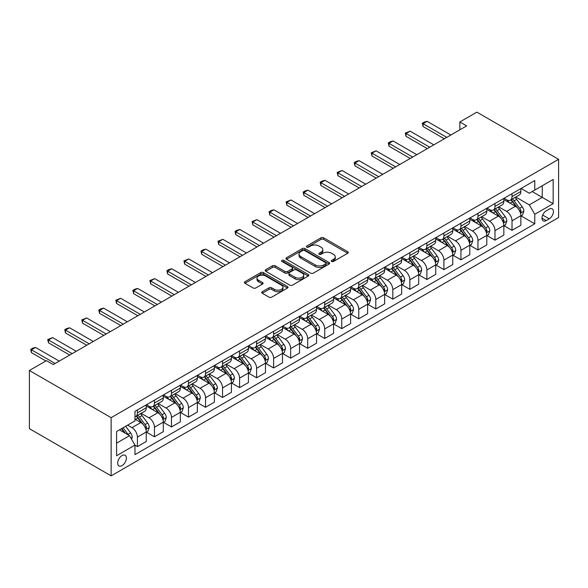 <?xml version="1.0" encoding="UTF-8"?>
<svg xmlns="http://www.w3.org/2000/svg" width="588" height="588" viewBox="0 0 588 588"><rect width="100%" height="100%" fill="white"/><g stroke="black" fill="none" stroke-linecap="round" stroke-linejoin="round"><path stroke-width="0.88" d="M331.632 261.462A1.323 0.764 0 0 0 333.506 261.462L347.714 253.259A1.889 1.095 0 0 0 348.265 252.487A1.889 1.095 0 0 0 347.714 251.715L323.643 237.824A1.889 1.095 0 0 0 320.974 237.824L306.767 246.027A1.323 0.764 0 0 0 306.377 246.563A1.323 0.764 0 0 0 306.767 247.107A1.323 0.764 0 0 0 308.634 247.107L310.479 246.041A6.049 3.491 0 0 1 319.034 246.041L321.041 247.203A6.049 3.491 0 0 1 322.812 249.672A6.049 3.491 0 0 1 321.041 252.142L319.196 253.207A1.323 0.764 0 0 0 318.814 253.744A1.323 0.764 0 0 0 319.196 254.288A1.323 0.764 0 0 0 321.07 254.288L322.908 253.222A6.049 3.491 0 0 1 331.47 253.222L333.469 254.383A6.049 3.491 0 0 1 335.248 256.853A6.049 3.491 0 0 1 333.469 259.323L331.632 260.381A1.323 0.764 0 0 0 331.25 260.925A1.323 0.764 0 0 0 331.632 261.462L331.632 260.381M122.025 465.637A6.167 3.557 120 0 0 126.052 460.206A6.167 3.557 120 0 0 125.112 455.266A6.167 3.557 120 0 0 122.025 455.575A6.167 3.557 120 0 0 117.997 461.007A6.167 3.557 120 0 0 118.945 465.946A6.167 3.557 120 0 0 122.025 465.637M262.277 291.707A1.889 1.095 0 0 0 261.719 292.479A1.889 1.095 0 0 0 262.277 293.25L269.025 297.146A1.889 1.095 0 0 0 271.7 297.146L287.481 288.039A1.889 1.095 0 0 0 288.032 287.267A1.889 1.095 0 0 0 287.481 286.496L263.409 272.597A1.889 1.095 0 0 0 260.734 272.597L244.961 281.711A1.889 1.095 0 0 0 244.402 282.483A1.889 1.095 0 0 0 244.961 283.254L253.112 287.958A1.889 1.095 0 0 0 255.787 287.958L262.542 284.063A1.889 1.095 0 0 0 263.093 283.291A1.889 1.095 0 0 0 262.542 282.519L258.5 280.182A5.057 2.918 0 0 1 257.015 278.117A5.057 2.918 0 0 1 260.139 275.419A5.057 2.918 0 0 1 265.651 276.051L281.498 285.202A5.057 2.918 0 0 1 282.975 287.267A5.057 2.918 0 0 1 279.851 289.965A5.057 2.918 0 0 1 274.339 289.333L271.7 287.804A1.889 1.095 0 0 0 269.025 287.804L262.277 291.707L262.277 293.25L269.025 289.377L269.025 287.804M558.6 159.319L476.868 112.139L459.845 121.966L466.651 125.898L53.236 364.582L46.43 360.65L29.4 370.484L111.132 417.664L558.6 159.319L558.6 217.516L111.132 475.861L111.132 417.664M310.611 273.141A1.889 1.095 0 0 0 313.286 273.141L329.06 264.034A1.889 1.095 0 0 0 329.611 263.262A1.889 1.095 0 0 0 329.06 262.483L304.996 248.592A1.889 1.095 0 0 0 302.32 248.592L286.54 257.698A1.889 1.095 0 0 0 285.988 258.47A1.889 1.095 0 0 0 286.54 259.242L310.611 273.141M282.461 261.748A1.323 0.764 0 0 1 283.798 261.939L283.798 260.366L308.266 274.493A1.889 1.095 0 0 1 308.825 275.265A1.889 1.095 0 0 1 308.266 276.037L292.493 285.143A1.889 1.095 0 0 1 289.818 285.143L265.754 271.252L265.754 269.701A1.889 1.095 0 0 0 265.195 270.473A1.889 1.095 0 0 0 265.754 271.252M265.754 269.701L272.501 265.805A1.889 1.095 0 0 1 275.177 265.805L284.937 271.443A1.889 1.095 0 0 0 287.613 271.443L292.089 268.856A1.889 1.095 0 0 0 292.648 268.084A1.889 1.095 0 0 0 292.089 267.312L281.931 261.447A1.323 0.764 0 0 1 281.542 260.903A1.323 0.764 0 0 1 282.358 260.197A1.323 0.764 0 0 1 283.798 260.366M549.199 209.107L546.208 210.835A5.968 3.447 120 0 0 542.305 216.097A5.968 3.447 120 0 0 543.216 220.882A5.968 3.447 120 0 0 546.208 220.588L549.199 218.854A5.968 3.447 120 0 0 553.102 213.591A5.968 3.447 120 0 0 552.183 208.806A5.968 3.447 120 0 0 549.199 209.107M521.071 188.461L529.31 193.217L534.764 190.071L534.764 180.553L134.968 411.372L134.968 420.89L116.578 431.511L116.578 455.729L134.968 445.116L134.968 454.627L534.764 223.808L534.764 214.297L529.31 204.859L515.772 197.039M534.764 190.071L553.154 179.458L553.154 203.676L534.764 214.297M29.4 370.484L29.4 428.681L111.132 475.861M459.845 121.966L459.845 129.83M532.177 191.563L542.254 197.384L542.254 185.749L553.154 179.458M529.31 204.859L542.254 197.384L553.154 203.676M116.578 443.146L129.522 435.679L119.438 429.857M134.968 445.19L137.423 446.608L137.423 437.09A7.703 4.447 -120 0 0 131.969 427.652L127.611 425.139M137.423 446.608L146.272 441.5L146.272 431.982A7.703 4.447 -120 0 0 140.826 422.544L134.968 419.163M146.478 432.18L154.446 436.781L154.446 427.263A7.703 4.447 -120 0 0 148.999 417.825L141.171 413.305M154.446 436.781L163.302 431.665L163.302 422.147A7.703 4.447 -120 0 0 157.849 412.71L146.272 406.029M163.508 422.346L171.476 426.947L171.476 417.429A7.703 4.447 -120 0 0 166.022 407.991L158.201 403.478M171.476 426.947L180.325 421.839L180.325 412.32A7.703 4.447 -120 0 0 174.879 402.883L163.302 396.194M180.531 412.519L188.498 417.12L188.498 407.602A7.703 4.447 -120 0 0 183.052 398.164L175.231 393.644M188.498 417.12L197.355 412.004L197.355 402.486A7.703 4.447 -120 0 0 191.909 393.049L180.325 386.367M197.561 402.684L205.528 407.286L205.528 397.767A7.703 4.447 -120 0 0 200.082 388.33L192.254 383.817M205.528 407.286L214.385 402.177L214.385 392.659A7.703 4.447 -120 0 0 208.931 383.222L197.355 376.533M214.583 392.858L222.558 397.459L222.558 387.94A7.703 4.447 -120 0 0 217.104 378.503L209.284 373.983M222.558 397.459L231.407 392.343L231.407 382.825A7.703 4.447 -120 0 0 225.961 373.387L214.385 366.706M231.613 383.023L239.581 387.624L239.581 378.106A7.703 4.447 -120 0 0 234.134 368.669L226.306 364.156M239.581 387.624L248.437 382.516L248.437 372.998A7.703 4.447 -120 0 0 242.984 363.56L231.407 356.879M248.643 373.196L256.611 377.797L256.611 368.279A7.703 4.447 -120 0 0 251.157 358.842L243.336 354.321M256.611 377.797L265.46 372.682L265.46 363.171A7.703 4.447 -120 0 0 260.014 353.733L248.437 347.045M265.666 363.362L273.633 367.963L273.633 358.452A7.703 4.447 -120 0 0 268.187 349.015L260.366 344.494M273.633 367.963L282.49 362.855L282.49 353.337A7.703 4.447 -120 0 0 277.044 343.899L265.46 337.218M282.696 353.535L290.663 358.136L290.663 348.618A7.703 4.447 -120 0 0 285.217 339.18L277.389 334.668M290.663 358.136L299.52 353.021L299.52 343.51A7.703 4.447 -120 0 0 294.066 334.072L282.49 327.384M299.718 343.701L307.693 348.302L307.693 338.791A7.703 4.447 -120 0 0 302.239 329.353L294.419 324.833M307.693 348.302L316.542 343.194L316.542 333.675A7.703 4.447 -120 0 0 311.096 324.238L299.52 317.557M316.748 333.874L324.716 338.475L324.716 328.957A7.703 4.447 -120 0 0 319.269 319.519L311.442 315.006M324.716 338.475L333.572 333.359L333.572 323.848A7.703 4.447 -120 0 0 328.119 314.411L316.542 307.722M333.778 324.039L341.746 328.641L341.746 319.13A7.703 4.447 -120 0 0 336.292 309.692L328.471 305.172M341.746 328.641L350.595 323.532L350.595 314.014A7.703 4.447 -120 0 0 345.149 304.577L333.572 297.896M350.801 314.212L358.768 318.814L358.768 309.295A7.703 4.447 -120 0 0 353.322 299.858L345.501 295.345M358.768 318.814L367.625 313.698L367.625 304.187A7.703 4.447 -120 0 0 362.179 294.75L350.595 288.061M367.831 304.378L375.798 308.979L375.798 299.468A7.703 4.447 -120 0 0 370.352 290.031L362.524 285.511M375.798 308.979L384.655 303.871L384.655 294.353A7.703 4.447 -120 0 0 379.201 284.915L367.625 278.234M384.853 294.551L392.828 299.152L392.828 289.634A7.703 4.447 -120 0 0 387.374 280.197L379.554 275.684M392.828 299.152L401.678 294.037L401.678 284.526A7.703 4.447 -120 0 0 396.231 275.088L384.655 268.4M401.883 284.717L409.851 289.318L409.851 279.807A7.703 4.447 -120 0 0 404.404 270.37L396.577 265.849M409.851 289.318L418.707 284.21L418.707 274.692A7.703 4.447 -120 0 0 413.254 265.254L401.678 258.573M418.913 274.89L426.881 279.491L426.881 269.973A7.703 4.447 -120 0 0 421.427 260.535L413.607 256.023M426.881 279.491L435.73 274.375L435.73 264.865A7.703 4.447 -120 0 0 430.284 255.427L418.707 248.739M435.936 265.063L443.903 269.657L443.903 260.146A7.703 4.447 -120 0 0 438.457 250.709L430.636 246.188M443.903 269.657L452.76 264.549L452.76 255.03A7.703 4.447 -120 0 0 447.314 245.593L435.73 238.912M452.966 255.229L460.933 259.83L460.933 250.312A7.703 4.447 -120 0 0 455.487 240.874L447.659 236.361M460.933 259.83L469.79 254.714L469.79 245.203A7.703 4.447 -120 0 0 464.336 235.766L452.76 229.077M469.988 245.402L477.963 249.996L477.963 240.485A7.703 4.447 -120 0 0 472.509 231.047L464.689 226.527M477.963 249.996L486.813 244.887L486.813 235.369A7.703 4.447 -120 0 0 481.366 225.932L469.79 219.251M487.018 235.567L494.986 240.169L494.986 230.65A7.703 4.447 -120 0 0 489.539 221.213L481.712 216.7M494.986 240.169L503.842 235.06L503.842 225.542A7.703 4.447 -120 0 0 498.389 216.105L486.813 209.416M504.048 225.741L512.016 230.342L512.016 220.823A7.703 4.447 -120 0 0 506.562 211.386L498.742 206.866M512.016 230.342L520.865 225.226L520.865 215.708A7.703 4.447 -120 0 0 515.419 206.27L503.842 199.589M504.048 198.288L506.562 199.744A7.703 4.447 -120 0 0 510.421 200.126A7.703 4.447 -120 0 0 512.016 196.598L512.016 193.687M487.018 208.123L489.539 209.578A7.703 4.447 -120 0 0 493.391 209.96A7.703 4.447 -120 0 0 494.986 206.432L494.986 203.521M469.988 217.95L472.509 219.405A7.703 4.447 -120 0 0 476.361 219.787A7.703 4.447 -120 0 0 477.963 216.259L477.963 213.348M452.966 227.784L455.487 229.239A7.703 4.447 -120 0 0 459.338 229.621A7.703 4.447 -120 0 0 460.933 226.093L460.933 223.183M435.936 237.611L438.457 239.066A7.703 4.447 -120 0 0 442.308 239.448A7.703 4.447 -120 0 0 443.903 235.92L443.903 233.01M418.913 247.445L421.427 248.9A7.703 4.447 -120 0 0 425.286 249.283A7.703 4.447 -120 0 0 426.881 245.755L426.881 242.844M401.883 257.272L404.404 258.727A7.703 4.447 -120 0 0 408.256 259.11A7.703 4.447 -120 0 0 409.851 255.582L409.851 252.671M384.853 267.106L387.374 268.562A7.703 4.447 -120 0 0 391.226 268.944A7.703 4.447 -120 0 0 392.828 265.416L392.828 262.505M367.831 276.933L370.352 278.389A7.703 4.447 -120 0 0 374.203 278.771A7.703 4.447 -120 0 0 375.798 275.243L375.798 272.332M350.801 286.768L353.322 288.223A7.703 4.447 -120 0 0 357.173 288.598A7.703 4.447 -120 0 0 358.768 285.077L358.768 282.166M333.778 296.595L336.292 298.05A7.703 4.447 -120 0 0 340.151 298.432A7.703 4.447 -120 0 0 341.746 294.904L341.746 291.993M316.748 306.429L319.269 307.884A7.703 4.447 -120 0 0 323.121 308.259A7.703 4.447 -120 0 0 324.716 304.738L324.716 301.828M299.718 316.256L302.239 317.711A7.703 4.447 -120 0 0 306.091 318.093A7.703 4.447 -120 0 0 307.693 314.565L307.693 311.655M282.696 326.09L285.217 327.538A7.703 4.447 -120 0 0 289.068 327.92A7.703 4.447 -120 0 0 290.663 324.392L290.663 321.489M265.666 335.917L268.187 337.372A7.703 4.447 -120 0 0 272.038 337.755A7.703 4.447 -120 0 0 273.633 334.227L273.633 331.316M248.643 345.744L251.157 347.199A7.703 4.447 -120 0 0 255.016 347.581A7.703 4.447 -120 0 0 256.611 344.053L256.611 341.15M231.613 355.578L234.134 357.034A7.703 4.447 -120 0 0 237.986 357.416A7.703 4.447 -120 0 0 239.581 353.888L239.581 350.977M214.583 365.405L217.104 366.861A7.703 4.447 -120 0 0 220.956 367.243A7.703 4.447 -120 0 0 222.558 363.715L222.558 360.804M197.561 375.24L200.082 376.695A7.703 4.447 -120 0 0 203.933 377.077A7.703 4.447 -120 0 0 205.528 373.549L205.528 370.638M180.531 385.066L183.052 386.522A7.703 4.447 -120 0 0 186.903 386.904A7.703 4.447 -120 0 0 188.498 383.376L188.498 380.465M163.508 394.901L166.022 396.356A7.703 4.447 -120 0 0 169.881 396.738A7.703 4.447 -120 0 0 171.476 393.21L171.476 390.3M146.478 404.728L148.999 406.183A7.703 4.447 -120 0 0 152.851 406.565A7.703 4.447 -120 0 0 154.446 403.037L154.446 400.127M521.071 215.906L534.764 223.808M510.421 200.126L519.27 195.018A7.703 4.447 -120 0 0 520.865 191.49L520.865 188.579M493.391 209.96L502.248 204.844A7.703 4.447 -120 0 0 503.842 201.316L503.842 198.406M476.361 219.787L485.218 214.679A7.703 4.447 -120 0 0 486.813 211.151L486.813 208.24M459.338 229.621L468.188 224.506A7.703 4.447 -120 0 0 469.79 220.978L469.79 218.067M442.308 239.448L451.165 234.34A7.703 4.447 -120 0 0 452.76 230.812L452.76 227.901M425.286 249.283L434.135 244.167A7.703 4.447 -120 0 0 435.73 240.639L435.73 237.728M408.256 259.11L417.113 254.001A7.703 4.447 -120 0 0 418.707 250.473L418.707 247.563M391.226 268.944L400.083 263.828A7.703 4.447 -120 0 0 401.678 260.3L401.678 257.39M374.203 278.771L383.053 273.663A7.703 4.447 -120 0 0 384.655 270.135L384.655 267.224M357.173 288.598L366.03 283.489A7.703 4.447 -120 0 0 367.625 279.962L367.625 277.051M340.151 298.432L349 293.316A7.703 4.447 -120 0 0 350.595 289.796L350.595 286.885M323.121 308.259L331.977 303.151A7.703 4.447 -120 0 0 333.572 299.623L333.572 296.712M306.091 318.093L314.947 312.978A7.703 4.447 -120 0 0 316.542 309.45L316.542 306.546M289.068 327.92L297.918 322.812A7.703 4.447 -120 0 0 299.52 319.284L299.52 316.373M272.038 337.755L280.895 332.639A7.703 4.447 -120 0 0 282.49 329.111L282.49 326.208M255.016 347.581L263.865 342.473A7.703 4.447 -120 0 0 265.46 338.945L265.46 336.035M237.986 357.416L246.842 352.3A7.703 4.447 -120 0 0 248.437 348.772L248.437 345.862M220.956 367.243L229.812 362.135A7.703 4.447 -120 0 0 231.407 358.606L231.407 355.696M203.933 377.077L212.782 371.961A7.703 4.447 -120 0 0 214.385 368.433L214.385 365.523M186.903 386.904L195.76 381.796A7.703 4.447 -120 0 0 197.355 378.268L197.355 375.357M169.881 396.738L178.73 391.623A7.703 4.447 -120 0 0 180.325 388.095L180.325 385.184M152.851 406.565L161.707 401.457A7.703 4.447 -120 0 0 163.302 397.929L163.302 395.018M134.968 416.708A7.703 4.447 -120 0 0 135.821 416.4L144.677 411.284A7.703 4.447 -120 0 0 146.272 407.756L146.272 404.845M135.821 416.4A7.703 4.447 -120 0 0 137.423 412.872L137.423 409.961M129.522 435.679L134.968 445.116M332.161 261.653L333.469 260.896A6.049 3.491 0 0 0 335.248 258.426L335.248 256.853M322.812 249.672L322.812 251.245A6.049 3.491 0 0 1 321.041 253.715L319.725 254.472M347.684 253.274L323.643 239.397A1.889 1.095 0 0 0 320.974 239.397L307.296 247.291M329.037 264.049L304.996 250.165A1.889 1.095 0 0 0 302.32 250.165L286.569 259.257M325.715 263.799A1.323 0.764 0 0 0 326.105 263.262A1.323 0.764 0 0 0 325.715 262.718L304.591 250.525A1.323 0.764 0 0 0 302.717 250.525L300.784 251.642A6.049 3.491 0 0 0 299.013 254.112A6.049 3.491 0 0 0 300.784 256.581L315.219 264.916A6.049 3.491 0 0 0 323.782 264.916L325.715 263.799L325.715 265.372A1.323 0.764 0 0 0 326.105 264.835L326.105 263.262M299.013 254.112L299.013 255.684A6.049 3.491 0 0 0 300.784 258.154L300.784 256.581M325.715 265.372L323.782 266.489A6.049 3.491 0 0 1 315.219 266.489L300.784 258.154M265.776 271.259L272.501 267.378L272.501 265.805M292.648 268.084L292.648 269.657A1.889 1.095 0 0 1 292.089 270.429L287.613 273.016A1.889 1.095 0 0 1 284.937 273.016L275.177 267.378A1.889 1.095 0 0 0 272.501 267.378M283.798 261.939L308.244 276.051M295.066 277.286A5.057 2.918 0 0 0 300.578 277.918A5.057 2.918 0 0 0 303.702 275.221A5.057 2.918 0 0 0 302.217 273.155L296.639 269.936A1.889 1.095 0 0 0 293.963 269.936L289.48 272.523A1.889 1.095 0 0 0 288.928 273.295A1.889 1.095 0 0 0 289.48 274.067L295.066 277.286L295.066 278.859A5.057 2.918 0 0 0 300.578 279.491A5.057 2.918 0 0 0 303.702 276.794L303.702 275.221M288.928 273.295L288.928 274.868A1.889 1.095 0 0 0 289.48 275.64L289.48 274.067M295.066 278.859L289.48 275.64M282.975 287.267L282.975 288.84A5.057 2.918 0 0 1 279.851 291.538A5.057 2.918 0 0 1 274.339 290.906L271.7 289.377A1.889 1.095 0 0 0 269.025 289.377M257.015 278.117L257.015 279.69A5.057 2.918 0 0 0 258.5 281.755L258.5 280.182M262.52 284.077L258.5 281.755M287.451 288.054L263.409 274.17A1.889 1.095 0 0 0 260.734 274.17L244.983 283.269L244.961 281.711M520.865 216.024L522.504 215.083L523.864 211.151A5.108 2.947 -120 0 0 522.232 206.8L516.668 199.369A14.737 8.511 -120 0 0 515.059 197.443M509.524 202.867A14.737 8.511 -120 0 0 506.511 199.714M520.402 212.9L521.108 211.364A5.108 2.947 -120 0 0 519.645 208.299L514.081 200.868A14.737 8.511 -120 0 0 512.471 198.942M511.104 199.729A12.23 7.063 60 0 1 513.111 202.015L517.822 208.299M510.84 199.883A14.737 8.511 60 0 1 512.449 201.809L516.146 206.748M446.77 137.379L423.066 123.693L423.066 126.53L422.316 123.267L424.36 122.083L427.153 121.334L450.856 135.019M444.315 138.797L423.066 126.53M427.153 121.334L423.066 123.693L422.316 123.267M503.842 225.858L505.474 224.91L506.834 220.978A5.108 2.947 -120 0 0 505.21 216.634L499.646 209.203A14.737 8.511 -120 0 0 498.036 207.277M492.501 212.702A14.737 8.511 -120 0 0 489.481 209.541M503.379 222.727L504.078 221.198A5.108 2.947 -120 0 0 502.622 218.126L497.051 210.695A14.737 8.511 -120 0 0 495.449 208.769M494.074 209.563A12.23 7.063 60 0 1 496.081 211.849L500.792 218.133M493.81 209.718A14.737 8.511 60 0 1 495.419 211.643L499.116 216.582M486.813 235.685L488.452 234.744L489.811 230.812A5.108 2.947 -120 0 0 488.18 226.461L482.616 219.03A14.737 8.511 -120 0 0 481.006 217.104M475.471 222.529A14.737 8.511 -120 0 0 472.458 219.375M486.35 232.561L487.055 231.025A5.108 2.947 -120 0 0 485.592 227.96L480.029 220.529A14.737 8.511 -120 0 0 478.419 218.604M477.044 219.39A12.23 7.063 60 0 1 479.058 221.676L483.77 227.96M476.787 219.544A14.737 8.511 60 0 1 478.389 221.47L482.094 226.409M469.79 245.519L471.422 244.571L472.781 240.639A5.108 2.947 -120 0 0 471.157 236.295L465.586 228.864A14.737 8.511 -120 0 0 463.983 226.939M458.442 232.363A14.737 8.511 -120 0 0 455.428 229.202M469.32 242.388L470.025 240.859A5.108 2.947 -120 0 0 468.562 237.787L462.999 230.356A14.737 8.511 -120 0 0 461.389 228.431M460.022 229.224A12.23 7.063 60 0 1 462.028 231.503L466.74 237.795M459.757 229.379A14.737 8.511 60 0 1 461.367 231.304L465.064 236.244M429.74 147.213L406.036 133.527L406.036 136.357L405.286 133.094L410.123 131.168L433.826 144.854M427.285 148.624L406.036 136.357M410.123 131.168L406.036 133.527L405.286 133.094M412.71 157.04L389.013 143.354L389.013 146.191L388.264 142.928L390.307 141.745L393.1 140.995L416.796 154.681M410.262 158.459L389.013 146.191M393.1 140.995L389.013 143.354L388.264 142.928M395.687 166.874L371.983 153.189L371.983 156.018L371.234 152.755L376.07 150.829L399.774 164.515M393.232 168.286L371.983 156.018M376.07 150.829L371.983 153.189L371.234 152.755M452.76 255.346L454.392 254.406L455.759 250.473A5.108 2.947 -120 0 0 454.127 246.122L448.563 238.691A14.737 8.511 -120 0 0 446.954 236.766M441.419 242.19A14.737 8.511 -120 0 0 438.398 239.037M452.297 252.223L453.003 250.686A5.108 2.947 -120 0 0 451.54 247.614L445.976 240.191A14.737 8.511 -120 0 0 444.366 238.265M442.992 239.051A12.23 7.063 60 0 1 444.998 241.337L449.71 247.621M442.727 239.206A14.737 8.511 60 0 1 444.337 241.131L448.041 246.071M378.657 176.701L354.954 163.016L354.954 165.853L354.211 162.589L356.247 161.406L359.04 160.656L382.744 174.342M376.21 178.12L354.954 165.853M359.04 160.656L354.954 163.016L354.211 162.589M435.73 265.181L437.369 264.233L438.729 260.3A5.108 2.947 -120 0 0 437.097 255.956L431.533 248.526A14.737 8.511 -120 0 0 429.924 246.6M424.389 252.024A14.737 8.511 -120 0 0 421.375 248.864M435.267 262.05L435.973 260.521A5.108 2.947 -120 0 0 434.51 257.448L428.946 250.018A14.737 8.511 -120 0 0 427.336 248.092M425.969 248.886A12.23 7.063 60 0 1 427.976 251.164L432.687 257.456M425.705 249.04A14.737 8.511 60 0 1 427.314 250.966L431.011 255.905M418.707 275.008L420.339 274.067L421.699 270.135A5.108 2.947 -120 0 0 420.075 265.783L414.511 258.353A14.737 8.511 -120 0 0 412.901 256.427M407.366 261.851A14.737 8.511 -120 0 0 404.346 258.698M418.244 271.884L418.943 270.348A5.108 2.947 -120 0 0 417.487 267.275L411.916 259.852A14.737 8.511 -120 0 0 410.314 257.926M408.939 258.713A12.23 7.063 60 0 1 410.946 260.999L415.657 267.283M408.675 258.867A14.737 8.511 60 0 1 410.284 260.793L413.981 265.732M401.678 284.842L403.317 283.894L404.676 279.962A5.108 2.947 -120 0 0 403.045 275.618L397.481 268.187A14.737 8.511 -120 0 0 395.871 266.261M390.336 271.685A14.737 8.511 -120 0 0 387.323 268.525M401.214 281.711L401.92 280.182A5.108 2.947 -120 0 0 400.457 277.11L394.893 269.679A14.737 8.511 -120 0 0 393.284 267.753M391.909 268.547A12.23 7.063 60 0 1 393.923 270.825L398.627 277.117M391.652 268.694A14.737 8.511 60 0 1 393.254 270.62L396.959 275.566M384.655 294.669L386.287 293.728L387.646 289.796A5.108 2.947 -120 0 0 386.022 285.445L380.451 278.014A14.737 8.511 -120 0 0 378.848 276.088M373.306 281.512A14.737 8.511 -120 0 0 370.293 278.359M384.185 291.545L384.89 290.009A5.108 2.947 -120 0 0 383.427 286.937L377.863 279.513A14.737 8.511 -120 0 0 376.254 277.587M374.887 278.374A12.23 7.063 60 0 1 376.893 280.66L381.605 286.944M374.622 278.528A14.737 8.511 60 0 1 376.232 280.454L379.929 285.393M367.625 304.496L369.257 303.555L370.624 299.623A5.108 2.947 -120 0 0 368.992 295.279L363.428 287.848A14.737 8.511 -120 0 0 361.818 285.922M356.284 291.347A14.737 8.511 -120 0 0 353.263 288.186M367.162 301.372L367.868 299.843A5.108 2.947 -120 0 0 366.405 296.771L360.841 289.34A14.737 8.511 -120 0 0 359.231 287.414M357.857 288.208A12.23 7.063 60 0 1 359.863 290.487L364.575 296.778M357.592 288.355A14.737 8.511 60 0 1 359.202 290.281L362.906 295.22M361.635 186.536L337.931 172.85L337.931 175.68L337.181 172.416L342.018 170.491L365.721 184.176M359.18 187.947L337.931 175.68M342.018 170.491L337.931 172.85L337.181 172.416M344.605 196.363L320.901 182.677L320.901 185.514L320.151 182.251L322.195 181.067L324.988 180.318L348.691 194.003M342.15 197.781L320.901 185.514M324.988 180.318L320.901 182.677L320.151 182.251M327.575 206.197L303.878 192.511L303.878 195.341L303.129 192.078L305.172 190.894L307.965 190.152L331.661 203.838M325.127 207.608L303.878 195.341M307.965 190.152L303.878 192.511L303.129 192.078M310.552 216.024L286.848 202.338L286.848 205.175L286.099 201.904L290.935 199.979L314.639 213.664M308.097 217.442L286.848 205.175M290.935 199.979L286.848 202.338L286.099 201.904M293.522 225.858L269.819 212.172L269.819 215.002L269.069 211.739L271.112 210.555L273.905 209.813L297.609 223.499M291.075 227.269L269.819 215.002M273.905 209.813L269.819 212.172L269.069 211.739M350.595 314.33L352.234 313.389L353.594 309.45A5.108 2.947 -120 0 0 351.962 305.106L346.398 297.675A14.737 8.511 -120 0 0 344.788 295.749M339.254 301.174A14.737 8.511 -120 0 0 336.24 298.02M350.132 311.206L350.838 309.67A5.108 2.947 -120 0 0 349.375 306.598L343.811 299.174A14.737 8.511 -120 0 0 342.201 297.249M340.834 298.035A12.23 7.063 60 0 1 342.841 300.321L347.552 306.605M340.57 298.19A14.737 8.511 60 0 1 342.179 300.115L345.876 305.054M276.5 235.685L252.796 221.999L252.796 224.829L252.046 221.566L256.882 219.64L280.586 233.326M274.045 237.104L252.796 224.829M256.882 219.64L252.796 221.999L252.046 221.566M333.572 324.157L335.204 323.216L336.564 319.284A5.108 2.947 -120 0 0 334.94 314.94L329.376 307.509A14.737 8.511 -120 0 0 327.766 305.584M322.231 311.008A14.737 8.511 -120 0 0 319.211 307.847M333.109 321.033L333.808 319.505A5.108 2.947 -120 0 0 332.352 316.432L326.781 309.001A14.737 8.511 -120 0 0 325.179 307.076M323.804 307.869A12.23 7.063 60 0 1 325.811 310.148L330.522 316.44M323.54 308.016A14.737 8.511 60 0 1 325.149 309.942L328.846 314.881M259.47 245.519L235.766 231.834L235.766 234.663L235.016 231.4L237.06 230.217L239.853 229.474L263.556 243.16M257.015 246.931L235.766 234.663M239.853 229.474L235.766 231.834L235.016 231.4M316.542 333.991L318.181 333.043L319.541 329.111A5.108 2.947 -120 0 0 317.91 324.767L312.346 317.336A14.737 8.511 -120 0 0 310.736 315.411M305.201 320.835A14.737 8.511 -120 0 0 302.188 317.682M316.079 330.86L316.785 329.331A5.108 2.947 -120 0 0 315.322 326.259L309.758 318.828A14.737 8.511 -120 0 0 308.149 316.903M306.774 317.696A12.23 7.063 60 0 1 308.788 319.982L313.492 326.266M306.517 317.851A14.737 8.511 60 0 1 308.119 319.776L311.824 324.716M242.44 255.346L218.743 241.661L218.743 244.49L217.994 241.227L222.83 239.301L246.526 252.987M239.992 256.765L218.743 244.49M222.83 239.301L218.743 241.661L217.994 241.227M299.52 343.818L301.152 342.877L302.511 338.945A5.108 2.947 -120 0 0 300.887 334.601L295.316 327.171A14.737 8.511 -120 0 0 293.713 325.245M288.171 330.669A14.737 8.511 -120 0 0 285.158 327.509M299.049 340.695L299.755 339.166A5.108 2.947 -120 0 0 298.292 336.093L292.728 328.663A14.737 8.511 -120 0 0 291.119 326.737M289.752 327.531A12.23 7.063 60 0 1 291.758 329.809L296.47 336.101M289.487 327.678A14.737 8.511 60 0 1 291.097 329.603L294.794 334.543M225.417 265.173L201.713 251.495L201.713 254.325L200.964 251.061L203.007 249.878L205.8 249.136L229.504 262.814M222.962 266.592L201.713 254.325M205.8 249.136L201.713 251.495L200.964 251.061M282.49 353.653L284.122 352.704L285.489 348.772A5.108 2.947 -120 0 0 283.857 344.428L278.293 336.998A14.737 8.511 -120 0 0 276.683 335.072M271.149 340.496A14.737 8.511 -120 0 0 268.128 337.343M282.027 350.522L282.732 348.993A5.108 2.947 -120 0 0 281.27 345.92L275.706 338.49A14.737 8.511 -120 0 0 274.096 336.564M272.722 337.358A12.23 7.063 60 0 1 274.728 339.644L279.44 345.928M272.457 337.512A14.737 8.511 60 0 1 274.067 339.438L277.771 344.377M208.387 275.008L184.683 261.322L184.683 264.152L183.934 260.888L188.77 258.963L212.474 272.648M205.94 276.426L184.683 264.152M188.77 258.963L184.683 261.322L183.934 260.888M265.46 363.48L267.099 362.539L268.459 358.606A5.108 2.947 -120 0 0 266.827 354.255L261.263 346.832A14.737 8.511 -120 0 0 259.653 344.906M254.119 350.33A14.737 8.511 -120 0 0 251.105 347.17M264.997 360.356L265.702 358.827A5.108 2.947 -120 0 0 264.24 355.755L258.676 348.324A14.737 8.511 -120 0 0 257.066 346.398M255.699 347.192A12.23 7.063 60 0 1 257.706 349.47L262.417 355.762M255.435 347.339A14.737 8.511 60 0 1 257.044 349.265L260.741 354.204M191.365 284.835L167.661 271.156L167.661 273.986L166.911 270.723L168.954 269.539L171.747 268.797L195.444 282.475M188.91 286.253L167.661 273.986M171.747 268.797L167.661 271.156L166.911 270.723M248.437 373.314L250.069 372.366L251.429 368.433A5.108 2.947 -120 0 0 249.804 364.09L244.24 356.659A14.737 8.511 -120 0 0 242.631 354.733M237.096 360.157A14.737 8.511 -120 0 0 234.075 356.997M247.967 370.183L248.673 368.654A5.108 2.947 -120 0 0 247.217 365.582L241.646 358.151A14.737 8.511 -120 0 0 240.044 356.225M238.669 357.019A12.23 7.063 60 0 1 240.676 359.305L245.387 365.589M238.405 357.173A14.737 8.511 60 0 1 240.014 359.099L243.711 364.038M231.407 383.141L233.046 382.2L234.406 378.268A5.108 2.947 -120 0 0 232.774 373.917L227.211 366.493A14.737 8.511 -120 0 0 225.601 364.567M220.066 369.992A14.737 8.511 -120 0 0 217.053 366.831M230.944 380.017L231.65 378.481A5.108 2.947 -120 0 0 230.187 375.416L224.623 367.985A14.737 8.511 -120 0 0 223.014 366.059M221.639 366.853A12.23 7.063 60 0 1 223.653 369.132L228.357 375.423M221.382 367A14.737 8.511 60 0 1 222.984 368.926L226.689 373.865M214.385 392.975L216.016 392.027L217.376 388.095A5.108 2.947 -120 0 0 215.752 383.751L210.181 376.32A14.737 8.511 -120 0 0 208.578 374.394M203.036 379.819A14.737 8.511 -120 0 0 200.023 376.658M213.914 389.844L214.62 388.315A5.108 2.947 -120 0 0 213.157 385.243L207.593 377.812A14.737 8.511 -120 0 0 205.984 375.886M204.617 376.68A12.23 7.063 60 0 1 206.623 378.966L211.335 385.25M204.352 376.835A14.737 8.511 60 0 1 205.962 378.76L209.659 383.699M197.355 402.802L198.987 401.861L200.354 397.929A5.108 2.947 -120 0 0 198.722 393.578L193.158 386.154A14.737 8.511 -120 0 0 191.548 384.229M186.014 389.653A14.737 8.511 -120 0 0 182.993 386.492M196.892 399.678L197.597 398.142A5.108 2.947 -120 0 0 196.135 395.077L190.571 387.646A14.737 8.511 -120 0 0 188.961 385.721M187.587 386.514A12.23 7.063 60 0 1 189.593 388.793L194.305 395.085M187.322 386.661A14.737 8.511 60 0 1 188.932 388.587L192.636 393.526M180.325 412.636L181.964 411.688L183.324 407.756A5.108 2.947 -120 0 0 181.692 403.412L176.128 395.981A14.737 8.511 -120 0 0 174.518 394.056M168.984 399.48A14.737 8.511 -120 0 0 165.97 396.319M179.862 409.505L180.567 407.976A5.108 2.947 -120 0 0 179.105 404.904L173.541 397.473A14.737 8.511 -120 0 0 171.931 395.548M170.564 396.341A12.23 7.063 60 0 1 172.571 398.627L177.282 404.911M170.299 396.496A14.737 8.511 60 0 1 171.909 398.421L175.606 403.361M163.302 422.463L164.934 421.522L166.294 417.59A5.108 2.947 -120 0 0 164.669 413.239L159.105 405.808A14.737 8.511 -120 0 0 157.496 403.882M151.961 409.307A14.737 8.511 -120 0 0 148.94 406.154M162.832 419.34L163.537 417.803A5.108 2.947 -120 0 0 162.082 414.738L156.511 407.308A14.737 8.511 -120 0 0 154.909 405.382M153.534 406.168A12.23 7.063 60 0 1 155.541 408.454L160.252 414.746M153.27 406.323A14.737 8.511 60 0 1 154.879 408.248L158.576 413.188M146.272 432.298L147.911 431.349L149.271 427.417A5.108 2.947 -120 0 0 147.639 423.073L142.076 415.642A14.737 8.511 -120 0 0 140.466 413.717M145.809 429.166L146.515 427.638A5.108 2.947 -120 0 0 145.052 424.565L139.488 417.135A14.737 8.511 -120 0 0 137.879 415.209M136.504 416.003A12.23 7.063 60 0 1 138.518 418.288L143.222 424.573M136.247 416.157A14.737 8.511 60 0 1 137.849 418.083L141.554 423.022M131.565 439.214L132.241 437.251A5.108 2.947 -120 0 0 130.617 432.9L125.648 426.271M128.493 435.083A5.108 2.947 -120 0 0 128.022 434.4L123.061 427.77M121.782 428.505L125.347 433.268M121.422 428.711L124.45 432.753M174.335 294.669L150.631 280.983L150.631 283.813L149.881 280.549L154.718 278.624L178.421 292.31M171.88 296.08L150.631 283.813M154.718 278.624L150.631 280.983L149.881 280.549M157.305 304.496L133.608 290.817L133.608 293.647L132.859 290.384L134.902 289.2L137.695 288.458L161.391 302.136M154.857 305.914L133.608 293.647M137.695 288.458L133.608 290.817L132.859 290.384M140.282 314.33L116.578 300.644L116.578 303.474L115.829 300.211L120.665 298.285L144.369 311.971M137.827 315.741L116.578 303.474M120.665 298.285L116.578 300.644L115.829 300.211M123.252 324.157L99.548 310.479L99.548 313.308L98.799 310.045L100.842 308.862L103.635 308.119L127.339 321.798M120.805 325.576L99.548 313.308M103.635 308.119L99.548 310.479L98.799 310.045M106.222 333.991L82.526 320.306L82.526 323.135L81.776 319.872L86.612 317.946L110.309 331.632M103.775 335.403L82.526 323.135M86.612 317.946L82.526 320.306L81.776 319.872M89.2 343.818L65.496 330.14L65.496 332.97L64.746 329.706L66.789 328.523L69.582 327.781L93.286 341.459M86.745 345.237L65.496 332.97M69.582 327.781L65.496 330.14L64.746 329.706M72.17 353.653L48.473 339.967L48.473 342.797L47.724 339.533L52.56 337.608L76.256 351.293M69.722 355.064L48.473 342.797M52.56 337.608L48.473 339.967L47.724 339.533M55.147 363.48L31.443 349.794L31.443 352.631L30.694 349.368L32.737 348.184L35.53 347.434L59.234 361.12M45.879 360.966L31.443 352.631M35.53 347.434L31.443 349.794L30.694 349.368M131.969 427.652L140.826 422.544M148.999 417.825L157.849 412.71M166.022 407.991L174.879 402.883M183.052 398.164L191.909 393.049M200.082 388.33L208.931 383.222M217.104 378.503L225.961 373.387M234.134 368.669L242.984 363.56M251.157 358.842L260.014 353.733M268.187 349.015L277.044 343.899M285.217 339.18L294.066 334.072M302.239 329.353L311.096 324.238M319.269 319.519L328.119 314.411M336.292 309.692L345.149 304.577M353.322 299.858L362.179 294.75M370.352 290.031L379.201 284.915M387.374 280.197L396.231 275.088M404.404 270.37L413.254 265.254M421.427 260.535L430.284 255.427M438.457 250.709L447.314 245.593M455.487 240.874L464.336 235.766M472.509 231.047L481.366 225.932M489.539 221.213L498.389 216.105M506.562 211.386L515.419 206.27M512.016 196.598L520.865 191.49M512.016 220.823L520.865 215.708M494.986 230.65L503.842 225.542M494.986 206.432L503.842 201.316M477.963 240.485L486.813 235.369M477.963 216.259L486.813 211.151M460.933 250.312L469.79 245.203M460.933 226.093L469.79 220.978M443.903 260.146L452.76 255.03M443.903 235.92L452.76 230.812M426.881 269.973L435.73 264.865M426.881 245.755L435.73 240.639M409.851 279.807L418.707 274.692M409.851 255.582L418.707 250.473M392.828 289.634L401.678 284.526M392.828 265.416L401.678 260.3M375.798 299.468L384.655 294.353M375.798 275.243L384.655 270.135M358.768 309.295L367.625 304.187M358.768 285.077L367.625 279.962M341.746 319.13L350.595 314.014M341.746 294.904L350.595 289.796M324.716 328.957L333.572 323.848M324.716 304.738L333.572 299.623M307.693 338.791L316.542 333.675M307.693 314.565L316.542 309.45M290.663 348.618L299.52 343.51M290.663 324.392L299.52 319.284M273.633 358.452L282.49 353.337M273.633 334.227L282.49 329.111M256.611 368.279L265.46 363.171M256.611 344.053L265.46 338.945M239.581 378.106L248.437 372.998M239.581 353.888L248.437 348.772M222.558 387.94L231.407 382.825M222.558 363.715L231.407 358.606M205.528 397.767L214.385 392.659M205.528 373.549L214.385 368.433M188.498 407.602L197.355 402.486M188.498 383.376L197.355 378.268M171.476 417.429L180.325 412.32M171.476 393.21L180.325 388.095M154.446 427.263L163.302 422.147M154.446 403.037L163.302 397.929M137.423 437.09L146.272 431.982M137.423 412.872L146.272 407.756M542.673 215.083L549.199 218.854M541.982 218.148L546.208 220.588M333.469 260.896L333.469 259.323M319.196 254.288L319.196 253.207M321.041 253.715L321.041 252.142M306.767 247.107L306.767 246.027M320.974 239.397L320.974 237.824M323.643 239.397L323.643 237.824M347.714 253.259L347.714 251.715M286.54 259.242L286.54 257.698M302.32 250.165L302.32 248.592M304.996 250.165L304.996 248.592M329.06 264.034L329.06 262.483M315.219 266.489L315.219 264.916M323.782 266.489L323.782 264.916M275.177 267.378L275.177 265.805M284.937 273.016L284.937 271.443M287.613 273.016L287.613 271.443M292.089 270.429L292.089 268.856M308.266 276.037L308.266 274.493M271.7 289.377L271.7 287.804M274.339 290.906L274.339 289.333M262.542 284.063L262.542 282.519M260.734 274.17L260.734 272.597M263.409 274.17L263.409 272.597M287.481 288.039L287.481 286.496M520.49 213.179L523.827 211.246M514.081 200.868L516.668 199.369M510.068 203.183L512.449 201.809M519.645 208.299L522.232 206.8M519.241 210.291L521.108 211.364M503.46 223.006L506.805 221.081M497.051 210.695L499.646 209.203M493.038 213.01L495.419 211.643M502.622 218.126L505.21 216.634M502.218 220.118L504.078 221.198M486.43 232.841L489.775 230.908M480.029 220.529L482.616 219.03M476.015 222.845L478.389 221.47M485.592 227.96L488.18 226.461M485.188 229.952L487.055 231.025M469.408 242.668L472.752 240.742M462.999 230.356L465.586 228.864M458.985 232.672L461.367 231.304M468.562 237.787L471.157 236.295M468.158 239.779L470.025 240.859M452.378 252.502L455.722 250.569M445.976 240.191L448.563 238.691M441.963 242.506L444.337 241.131M451.54 247.614L454.127 246.122M451.136 249.613L453.003 250.686M435.355 262.329L438.692 260.403M428.946 250.018L431.533 248.526M424.933 252.333L427.314 250.966M434.51 257.448L437.097 255.956M434.106 259.44L435.973 260.521M418.325 272.163L421.67 270.23M411.916 259.852L414.511 258.353M407.903 262.167L410.284 260.793M417.487 267.275L420.075 265.783M417.083 269.275L418.943 270.348M401.295 281.99L404.64 280.057M394.893 269.679L397.481 268.187M390.88 271.994L393.254 270.62M400.457 277.11L403.045 275.618M400.053 279.102L401.92 280.182M384.273 291.824L387.617 289.891M377.863 279.513L380.451 278.014M373.85 281.828L376.232 280.454M383.427 286.937L386.022 285.445M383.023 288.936L384.89 290.009M367.243 301.651L370.587 299.718M360.841 289.34L363.428 287.848M356.828 291.655L359.202 290.281M366.405 296.771L368.992 295.279M366.001 298.763L367.868 299.843M350.22 311.486L353.557 309.553M343.811 299.174L346.398 297.675M339.798 301.49L342.179 300.115M349.375 306.598L351.962 305.106M348.971 308.597L350.838 309.67M333.19 321.313L336.534 319.38M326.781 309.001L329.376 307.509M322.768 311.317L325.149 309.942M332.352 316.432L334.94 314.94M331.948 318.424L333.808 319.505M316.16 331.147L319.505 329.214M309.758 318.828L312.346 317.336M305.745 321.151L308.119 319.776M315.322 326.259L317.91 324.767M314.918 328.258L316.785 329.331M299.138 340.974L302.482 339.041M292.728 328.663L295.316 327.171M288.715 330.978L291.097 329.603M298.292 336.093L300.887 334.601M297.888 338.085L299.755 339.166M282.108 350.808L285.452 348.875M275.706 338.49L278.293 336.998M271.693 340.812L274.067 339.438M281.27 345.92L283.857 344.428M280.866 347.912L282.732 348.993M265.078 360.635L268.422 358.702M258.676 348.324L261.263 346.832M254.663 350.639L257.044 349.265M264.24 355.755L266.827 354.255M263.836 357.747L265.702 358.827M248.055 370.462L251.399 368.536M241.646 358.151L244.24 356.659M237.633 360.473L240.014 359.099M247.217 365.582L249.804 364.09M246.813 367.574L248.673 368.654M231.025 380.296L234.369 378.363M224.623 367.985L227.211 366.493M220.61 370.3L222.984 368.926M230.187 375.416L232.774 373.917M229.783 377.408L231.65 378.481M214.003 390.123L217.347 388.198M207.593 377.812L210.181 376.32M203.58 380.135L205.962 378.76M213.157 385.243L215.752 383.751M212.753 387.235L214.62 388.315M196.973 399.958L200.317 398.025M190.571 387.646L193.158 386.154M186.558 389.962L188.932 388.587M196.135 395.077L198.722 393.578M195.731 397.069L197.597 398.142M179.943 409.785L183.287 407.859M173.541 397.473L176.128 395.981M169.528 399.796L171.909 398.421M179.105 404.904L181.692 403.412M178.701 406.896L180.567 407.976M162.92 419.619L166.264 417.686M156.511 407.308L159.105 405.808M152.498 409.623L154.879 408.248M162.082 414.738L164.669 413.239M161.678 416.73L163.537 417.803M145.89 429.446L149.234 427.52M139.488 417.135L142.076 415.642M135.475 419.457L137.849 418.083M145.052 424.565L147.639 423.073M144.648 426.557L146.515 427.638M130.918 438.097L132.212 437.347M128.022 434.4L130.617 432.9"/></g></svg>

